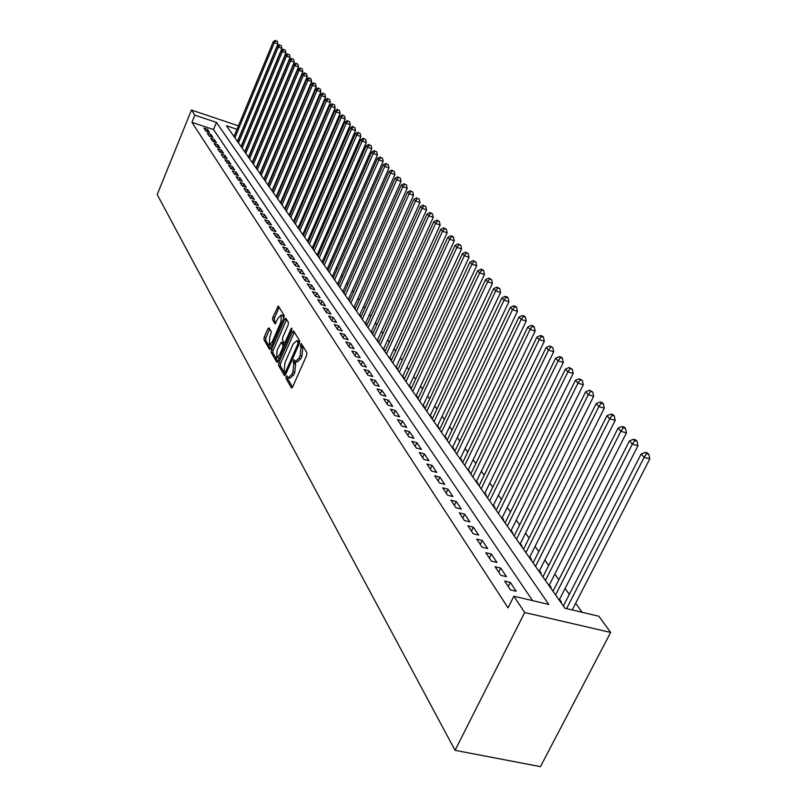 <?xml version="1.0" encoding="UTF-8"?>
<svg xmlns="http://www.w3.org/2000/svg" width="807" height="807" viewBox="0 0 807 807"><rect width="100%" height="100%" fill="white"/><g stroke="black" fill="none" stroke-linecap="round" stroke-linejoin="round"><path stroke-width="1.21" d="M286.182 376.576L286.001 378.402L291.357 387.804L292.638 386.957L306.65 355.332L306.902 352.699L301.243 343.5L300.275 346.052L300.981 347.222L300.164 355.574L299.004 358.197L295.372 361.536L294.081 359.73L293.294 360.457L293.809 363.463L292.981 371.815L291.821 374.428L288.25 377.716L286.959 375.86L286.182 376.576M287.877 377.373L287.806 378.897L292.538 387.168M302.181 344.962L302.796 347.746L300.981 347.222M295.009 361.203L295.624 363.977L293.809 363.463M269.034 327.894L267.843 328.782L264.192 337.195L263.929 339.666L269.518 349.381L270.577 348.372L283.872 317.897L284.125 315.406L278.344 306.024L272.827 317.312L272.564 319.774L275.066 323.9L278.354 317.766L281.25 314.982L280.917 322.013L272.181 342.047L269.336 344.771L269.679 337.719L271.384 331.919L269.034 327.894M532.59 600.63L213.522 129.554L191.935 122.351L194.85 115.159L191.461 110.034L157.214 194.588L455.067 750.328L540.458 766.65L610.657 632.436L598.895 616.245L564.9 608.236L226.454 125.761L237.006 129.302M191.935 122.351L508.047 607.853L513.877 596.232L524.681 612.513L455.067 750.328M278.818 362.787L278.556 365.349L284.346 375.497L285.597 374.64L299.377 343.389L299.639 340.796L293.637 330.981L292.386 331.889L278.818 362.787L280.614 363.291L280.342 365.843L285.496 374.862M276.751 362.161L271.132 352.316L271.404 349.804L284.72 319.29L285.809 318.251L288.422 322.437L288.16 324.959L282.702 337.447L282.44 339.969L284.215 342.884L285.315 341.845L291.034 328.792L291.811 328.056L291.731 329.932L277.981 361.304L276.751 362.161L277.245 362.303M268.519 184.954L268.136 184.42M272.655 190.845L272.241 190.26M276.851 196.827L276.408 196.192M281.129 202.92L280.644 202.234M285.476 209.114L284.962 208.367M289.905 215.419L289.34 214.612M294.414 221.824L293.809 220.967M298.993 228.351L298.348 227.433M303.654 234.998L302.968 234.01M308.405 241.757L307.669 240.708M313.237 248.647L312.46 247.527M317.444 255.466L318.15 255.688L317.333 254.477M322.417 262.557L323.173 262.789L322.296 261.539M327.481 269.78L328.247 270.022L327.36 268.741M332.645 277.144L333.422 277.376L332.504 276.085M337.901 284.639L338.688 284.881L337.76 283.56M343.268 292.285L344.054 292.517L343.106 291.176M348.725 300.073L349.522 300.305L348.553 298.933M354.293 308.012L355.1 308.254L354.112 306.852M359.983 316.112L360.79 316.344L359.781 314.922M365.773 324.364L366.59 324.606L365.561 323.153M371.684 332.787L372.501 333.029L371.462 331.546M377.706 341.381L378.533 341.623L377.474 340.11M383.86 350.157L384.697 350.399L383.607 348.846M390.134 359.105L390.981 359.347L389.872 357.773M396.55 368.244L397.397 368.486L396.267 366.872M403.097 377.575L403.954 377.817L402.794 376.173M409.785 387.108L410.642 387.35L409.462 385.665M416.614 396.842L417.481 397.084L416.281 395.369M423.584 406.789L424.472 407.041L423.241 405.275M430.726 416.957L431.614 417.209L430.353 415.413M438.009 427.357L438.907 427.599L437.626 425.763M445.474 437.979L446.372 438.231L445.06 436.355M453.1 448.853L454.008 449.106L452.666 447.179M460.898 459.98L461.816 460.222L460.444 458.255M468.877 471.359L469.815 471.601L468.403 469.593M477.058 483.01L477.996 483.252L476.554 481.194M485.421 494.933L486.369 495.185L484.896 493.077M493.995 507.159L494.953 507.401L493.44 505.243M502.771 519.668L503.739 519.92L502.186 517.711M511.769 532.499L512.748 532.741L511.154 530.481M520.989 545.643L521.978 545.895L520.354 543.565M530.451 559.13L531.45 559.372L529.775 556.991M540.155 572.96L541.164 573.202L539.439 570.761M550.112 587.153L551.131 587.395L549.365 584.883M560.32 601.719L561.349 601.961L559.544 599.379M520.576 597.805L514.826 596.454M504.627 581.101L510.478 589.907L516.198 591.259L510.317 582.452L504.627 581.101M495.084 566.726L500.784 575.3L506.443 576.662L500.713 568.088L495.084 566.726M485.794 552.724L491.342 561.077L496.941 562.439L491.362 554.086L485.794 552.724M476.735 539.076L482.142 547.227L487.69 548.589L482.243 540.448L476.735 539.076M467.909 525.781L473.174 533.72L478.662 535.091L473.356 527.153L467.909 525.781M459.294 512.808L464.439 520.555L469.866 521.927L464.691 514.18L459.294 512.808M450.901 500.158L455.915 507.714L461.291 509.086L456.237 501.53L450.901 500.158M442.71 487.821L447.603 495.185L452.919 496.557L447.996 489.193L442.71 487.821M434.711 475.777L439.482 482.969L444.748 484.341L439.946 477.149L434.711 475.777M426.903 464.015L431.563 471.036L436.779 472.408L432.088 465.387L426.903 464.015M419.277 452.535L423.836 459.385L429.001 460.757L424.411 453.907L419.277 452.535M411.832 441.318L416.281 448.016L421.395 449.388L416.916 442.68L411.832 441.318M404.559 430.353L408.897 436.9L413.971 438.272L409.593 431.725L404.559 430.353M397.447 419.64L401.694 426.035L406.708 427.407L402.431 421.012L397.447 419.64M390.487 409.169L394.643 415.423L399.616 416.795L395.43 410.531L390.487 409.169M383.698 398.93L387.753 405.043L392.676 406.405L388.591 400.292L383.698 398.93M377.04 388.913L381.015 394.895L385.897 396.257L381.893 390.275L377.04 388.913M370.534 379.108L374.428 384.969L379.26 386.331L375.346 380.47L370.534 379.108M364.169 369.525L367.972 375.255L372.763 376.607L368.93 370.877L364.169 369.525M357.945 360.134L361.667 365.742L366.408 367.104L362.666 361.496L357.945 360.134M351.842 350.954L355.483 356.442L360.184 357.794L356.523 352.296L351.842 350.954M345.87 341.956L349.441 347.333L354.102 348.674L350.5 343.298L345.87 341.956M340.019 333.14L343.51 338.405L348.13 339.747L344.609 334.481L340.019 333.14M334.29 324.505L337.709 329.67L342.289 331.001L338.839 325.846L334.29 324.505M328.671 316.041L332.03 321.105L336.569 322.437L333.19 317.383L328.671 316.041M323.163 307.76L326.452 312.713L330.951 314.044L327.642 309.091L323.163 307.76M317.766 299.629L320.994 304.481L325.453 305.813L322.205 300.961L317.766 299.629M312.48 291.66L315.638 296.421L320.066 297.753L316.879 292.981L312.48 291.66M307.296 283.842L310.392 288.513L314.78 289.834L311.653 285.164L307.296 283.842M302.201 276.186L305.248 280.765L309.595 282.077L306.529 277.497L302.201 276.186M297.218 268.66L300.194 273.159L304.511 274.471L301.505 269.972L297.218 268.66M292.316 261.286L295.241 265.695L299.518 267.006L296.572 262.598L292.316 261.286M287.514 254.044L290.379 258.371L294.626 259.683L291.731 255.345L287.514 254.044M282.793 246.942L285.617 251.189L289.824 252.49L286.979 248.243L282.793 246.942M278.163 239.961L280.927 244.138L285.103 245.429L282.319 241.263L278.163 239.961M273.613 233.112L276.337 237.208L280.473 238.499L277.739 234.403L273.613 233.112M269.155 226.394L271.818 230.409L275.933 231.7L273.24 227.675L269.155 226.394M264.767 219.786L267.389 223.731L271.465 225.012L268.822 221.068L264.767 219.786M260.459 213.29L263.032 217.174L267.077 218.455L264.484 214.571L260.459 213.29M256.223 206.915L258.754 210.728L262.769 211.999L260.217 208.186L256.223 206.915M252.066 200.65L254.548 204.403L258.533 205.664L256.031 201.921L252.066 200.65M247.971 194.497L250.422 198.179L254.376 199.44L251.915 195.758L247.971 194.497M243.956 188.445L246.357 192.056L250.281 193.317L247.86 189.695L243.956 188.445M240.002 182.493L242.372 186.054L246.266 187.305L243.885 183.744L240.002 182.493M236.118 176.642L238.448 180.143L242.312 181.383L239.972 177.883L236.118 176.642M232.305 170.882L234.585 174.332L238.418 175.573L236.118 172.123L232.305 170.882M228.542 165.223L230.792 168.613L234.605 169.853L232.335 166.464L228.542 165.223M224.85 159.665L227.06 162.994L230.842 164.225L228.613 160.896L224.85 159.665M221.219 154.187L223.388 157.466L227.14 158.686L224.951 155.408L221.219 154.187M217.638 148.801L219.776 152.019L223.509 153.249L221.35 150.021L217.638 148.801M214.117 143.495L216.226 146.672L219.928 147.883L217.799 144.715L214.117 143.495M210.657 138.279L212.725 141.396L216.397 142.617L214.309 139.49L210.657 138.279M207.248 133.145L209.285 136.212L212.937 137.422L210.879 134.345L207.248 133.145M209.517 132.318L207.5 129.291L203.889 128.091L205.896 131.107L209.517 132.318M582.109 612.291L575.653 603.253M569.318 594.386L565.102 588.485M558.868 579.749L554.833 574.1M548.679 565.485L544.826 560.088M538.763 551.605L535.071 546.43M529.089 538.067L525.559 533.114M519.668 524.863L516.278 520.122M510.478 511.991L507.23 507.452M501.51 499.442L498.403 495.095M492.754 487.186L489.788 483.03M484.21 475.222L481.365 471.248M475.868 463.541L473.154 459.738M467.727 452.142L465.125 448.49M459.768 440.995L457.276 437.505M451.991 430.101L449.61 426.772M444.385 419.458L442.105 416.271M436.95 409.048L434.771 406.002M429.677 398.87L427.599 395.955M422.565 388.913L420.578 386.129M415.615 379.169L413.709 376.516M408.796 369.636L406.99 367.094M402.138 360.305L400.403 357.884M395.612 351.166L393.957 348.856M389.216 342.208L387.642 340.009M382.952 333.442L381.459 331.344M376.819 324.858L375.386 322.861M370.806 316.435L369.445 314.538M364.915 308.183L363.624 306.378M359.135 300.103L357.905 298.378M353.476 292.164L352.306 290.53M347.918 284.387L346.808 282.843M342.471 276.761L341.422 275.288M337.124 269.276L336.126 267.884M331.869 261.922L330.931 260.611M326.724 254.719L325.836 253.479M321.67 247.638L320.833 246.468M316.707 240.688L315.92 239.588M311.835 233.869L311.099 232.83M307.053 227.171L306.357 226.192M302.343 220.583L301.697 219.675M297.733 214.117L297.117 213.27M293.193 207.762L292.628 206.975M288.735 201.518L288.2 200.782M284.346 195.385L283.862 194.699M280.039 189.352L279.585 188.717M275.802 183.421L275.389 182.836M271.636 177.59L271.263 177.056M313.217 248.707L312.551 248.506M308.365 241.848L307.76 241.666M303.603 235.119L303.049 234.948M298.923 228.502L298.419 228.341M238.438 125.842L191.461 110.034M513.877 596.232L548.821 604.453L216.447 122.402L194.85 115.159M524.681 612.513L610.657 632.436M213.522 129.554L216.447 122.402M510.317 582.452L508.259 586.568M500.713 568.088L498.696 572.153M491.362 554.086L489.375 558.111M482.243 540.448L480.286 544.432M473.356 527.153L471.439 531.097M464.691 514.18L462.804 518.084M456.237 501.53L454.381 505.404M447.996 489.193L446.16 493.016M439.946 477.149L438.14 480.942M432.088 465.387L430.302 469.139M424.411 453.907L422.656 457.619M416.916 442.68L415.181 446.362M409.593 431.725L407.888 435.366M402.431 421.012L400.746 424.623M395.43 410.531L393.776 414.112M388.591 400.292L386.957 403.833M381.893 390.275L380.279 393.786M375.346 380.47L373.752 383.95M368.93 370.877L367.367 374.327M362.666 361.496L361.112 364.915M356.523 352.296L354.989 355.685M350.5 343.298L348.997 346.657M344.609 334.481L343.116 337.81M338.839 325.846L337.366 329.145M333.19 317.383L331.727 320.651M327.642 309.091L326.21 312.329M322.205 300.961L320.793 304.178M316.879 292.981L315.476 296.179M311.653 285.164L310.271 288.331M306.529 277.497L305.157 280.634M301.505 269.972L300.154 273.089M296.572 262.598L295.231 265.685M291.731 255.345L290.419 258.381M286.979 248.243L285.698 251.219M282.319 241.263L281.058 244.178M277.739 234.403L276.508 237.268M273.24 227.675L272.04 230.479M268.822 221.068L267.652 223.811M264.484 214.571L263.334 217.265M260.217 208.186L259.097 210.839M256.031 201.921L254.931 204.514M251.915 195.758L250.836 198.31M247.86 189.695L246.811 192.207M243.885 183.744L242.846 186.205M239.972 177.883L238.963 180.304M236.118 172.123L235.13 174.504M232.335 166.464L231.367 168.794M228.613 160.896L227.665 163.185M224.951 155.408L224.023 157.668M221.35 150.021L220.432 152.241M217.799 144.715L216.901 146.894M214.309 139.49L213.431 141.629M210.879 134.345L210.012 136.454M207.5 129.291L206.653 131.359M288.735 377.847L290.066 378.221L293.647 374.932L291.821 374.428M295.624 363.977L294.797 372.33L293.647 374.932M295.846 361.667L297.188 362.05L300.819 358.712L299.004 358.197M302.796 347.746L301.979 356.089L300.819 358.712M294.323 332.101L280.614 363.291M284.861 372.128L285.739 371.523L297.813 344.125L297.995 342.319L296.794 340.615L293.183 343.964L284.982 362.615L284.145 370.877L284.861 372.128M298.146 340.998L299.649 342.592M277.88 361.526L272.897 352.81L271.132 352.316M286.626 319.501L273.159 350.299L272.897 352.81M277.053 350.339L276.74 357.531L279.636 354.798L282.763 347.666L283.025 345.124L281.25 342.208L277.053 350.339M277.114 357.632L279.434 357.985M284.831 345.678L283.025 345.124M282.692 342.733L284.81 345.638M269.689 344.871L271.939 345.235M283.741 318.2L282.672 315.396M279.161 307.285L274.572 317.827L274.309 320.288L276.004 323.143M269.699 329.044L265.937 337.699L265.664 340.161L270.476 348.574M572.213 609.961L649.786 458.951L644.117 457.347L641.141 454.008L563.357 606.037M566.575 608.639L644.117 457.347L646.518 453.716L648.788 454.361L647.587 453.03L645.328 452.384L646.518 453.716M641.141 454.008L645.328 452.384M648.788 454.361L649.786 458.951M559.18 600.085L637.954 445.746L632.345 444.143L629.45 440.894L552.997 591.279M555.559 594.93L632.345 444.143L634.726 440.572L636.965 441.217L635.795 439.916L633.556 439.28L634.726 440.572M629.45 440.894L633.556 439.28M636.965 441.217L637.954 445.746M549.012 585.579L626.434 432.895L620.886 431.291L618.061 428.134L542.919 576.904M545.411 580.455L620.886 431.291L623.236 427.781L625.465 428.426L624.325 427.165L622.106 426.52L623.236 427.781M618.061 428.134L622.106 426.52M625.465 428.426L626.434 432.895M539.096 571.447L615.227 420.376L609.729 418.783L606.985 415.706L533.094 562.893M535.525 566.363L609.729 418.783L612.059 415.333L614.258 415.968L613.159 414.737L610.96 414.102L612.059 415.333M606.985 415.706L610.96 414.102M614.258 415.968L615.227 420.376M529.432 557.677L604.302 408.191L598.865 406.597L596.191 403.601L523.511 549.244M525.892 552.624L598.865 406.597L601.175 403.197L603.354 403.843L602.274 402.643L600.105 402.007L601.175 403.197M596.191 403.601L600.105 402.007M603.354 403.843L604.302 408.191M520.011 544.251L593.659 396.318L588.273 394.724L585.67 391.809L514.18 535.929M516.49 539.227L588.273 394.724L590.573 391.385L592.721 392.02L589.524 390.215L590.573 391.385M585.67 391.809L589.524 390.215M592.721 392.02L593.659 396.318M510.821 531.147L583.29 384.747L577.963 383.154L575.421 380.309L505.071 522.946M507.331 526.164L577.963 383.154L580.233 379.865L582.372 380.5L579.214 378.735L580.233 379.865M575.421 380.309L579.214 378.735M582.372 380.5L583.29 384.747M501.863 518.366L573.182 373.459L567.906 371.876L565.425 369.102L496.184 510.286M498.383 513.423L567.906 371.876L570.156 368.638L572.264 369.273L569.167 367.528L570.156 368.638M565.425 369.102L569.167 367.528M572.264 369.273L573.182 373.459M493.117 505.898L563.326 362.454L558.091 360.88L555.68 358.167L487.519 497.919M489.667 500.986L558.091 360.88L560.33 357.693L562.418 358.318L561.45 357.239L559.362 356.613L560.33 357.693M555.68 358.167L559.362 356.613M562.418 358.318L563.326 362.454M484.573 493.733L553.703 351.721L548.528 350.147L546.168 347.504L479.055 485.854M481.154 488.85L548.528 350.147L550.737 347.01L552.815 347.635L549.799 345.951L550.737 347.01M546.168 347.504L549.799 345.951M552.815 347.635L553.703 351.721M476.241 481.84L544.322 341.25L539.187 339.676L536.887 337.104L470.784 474.072M472.831 476.998L539.187 339.676L541.386 336.58L543.434 337.215L542.516 336.186L540.468 335.551L541.386 336.58M536.887 337.104L540.468 335.551M543.434 337.215L544.322 341.25M468.09 470.229L535.162 331.021L530.078 329.458L527.828 326.946L462.714 462.572M464.721 465.417L530.078 329.458L532.257 326.411L534.284 327.037L533.387 326.028L531.349 325.403L532.257 326.411M527.828 326.946L531.349 325.403M534.284 327.037L535.162 331.021M460.141 458.89L526.214 321.045L521.181 319.481L518.982 317.02L454.825 451.325M456.782 454.109L521.181 319.481L523.339 316.475L525.347 317.101L524.469 316.122L522.462 315.497L523.339 316.475M518.982 317.02L522.462 315.497M525.347 317.101L526.214 321.045M452.364 447.804L517.479 311.29L512.485 309.737L510.347 307.336L447.118 440.34M449.035 443.063L512.485 309.737L514.634 306.771L516.621 307.396L515.764 306.438L513.766 305.813L514.634 306.771M510.347 307.336L513.766 305.813M516.621 307.396L517.479 311.29M444.758 436.97L508.935 301.768L504.002 300.214L501.904 297.864L439.583 429.596M441.459 432.259L504.002 300.214L506.12 297.289L508.097 297.914L507.25 296.976L505.283 296.361L506.12 297.289M501.904 297.864L505.283 296.361M508.097 297.914L508.935 301.768M437.333 426.378L500.592 292.457L495.7 290.913L493.662 288.613L432.219 419.095M434.045 421.698L495.7 290.913L497.808 288.028L499.765 288.654L496.991 287.11L497.808 288.028M493.662 288.613L496.991 287.11M499.765 288.654L500.592 292.457M430.06 416.019L492.441 283.358L487.589 281.814L485.592 279.575L425.017 408.826M426.802 411.368L487.589 281.814L489.678 278.98L491.624 279.595L488.881 278.082L489.678 278.98M485.592 279.575L488.881 278.082M491.624 279.595L492.441 283.358M422.959 405.881L484.472 274.461L479.661 272.927L477.714 270.728L417.965 398.779M419.711 401.271L479.661 272.927L481.739 270.123L483.655 270.738L482.868 269.861L480.952 269.245L481.739 270.123M477.714 270.728L480.952 269.245M483.655 270.738L484.472 274.461M415.998 395.965L476.675 265.755L471.913 264.232L469.997 262.083L411.076 388.944M412.781 391.385L471.913 264.232L473.961 261.468L475.868 262.073L473.195 260.611L473.961 261.468M469.997 262.083L473.195 260.611M475.868 262.073L476.675 265.755M409.189 386.26L469.049 257.251L464.328 255.728L462.461 253.63L404.317 379.32M405.992 381.711L464.328 255.728L466.365 252.995L468.252 253.61L465.619 252.157L466.365 252.995M462.461 253.63L465.619 252.157M468.252 253.61L469.049 257.251M402.522 376.758L461.584 248.919L456.903 247.406L455.077 245.348L397.71 369.899M399.354 372.239L456.903 247.406L458.931 244.713L460.797 245.318L458.194 243.896L458.931 244.713M455.077 245.348L458.194 243.896M460.797 245.318L461.584 248.919M395.995 367.457L454.28 240.768L449.64 239.255L447.855 237.248L391.244 360.679M392.848 362.968L449.64 239.255L451.648 236.602L453.504 237.208L452.788 236.401L450.931 235.805L451.648 236.602M447.855 237.248L450.931 235.805M453.504 237.208L454.28 240.768M389.61 358.348L447.139 232.789L442.539 231.286L440.783 229.319L384.909 351.64M386.482 353.89L442.539 231.286L444.526 228.663L446.362 229.269L443.82 227.877L444.526 228.663M440.783 229.319L443.82 227.877M446.362 229.269L447.139 232.789M383.345 349.421L440.138 224.982L435.578 223.478L433.863 221.562L378.695 342.793M380.238 344.993L435.578 223.478L437.545 220.896L439.371 221.491L436.859 220.119L437.545 220.896M433.863 221.562L436.859 220.119M439.371 221.491L440.138 224.982M377.212 340.675L433.278 217.325L428.759 215.842L427.074 213.956L372.612 334.128M374.125 336.277L428.759 215.842L430.716 213.28L432.522 213.875L430.04 212.523L430.716 213.28M427.074 213.956L430.04 212.523M432.522 213.875L433.278 217.325M371.2 332.111L426.56 209.84L422.081 208.357L420.437 206.501L366.66 325.625M368.133 327.733L422.081 208.357L424.028 205.825L425.814 206.421L424.028 205.825M420.437 206.501L423.362 205.089M425.814 206.421L426.56 209.84M365.309 323.708L419.983 202.496L415.544 201.014L413.93 199.208L360.81 317.302M362.262 319.37L415.544 201.014L417.471 198.522L419.247 199.107L417.471 198.522M413.93 199.208L416.826 197.796M419.247 199.107L419.983 202.496M359.529 315.476L413.537 195.304L409.129 193.831L407.555 192.056L355.09 309.131M356.512 311.159L409.129 193.831L411.045 191.36L412.811 191.955L411.045 191.36M407.555 192.056L410.41 190.654M412.811 191.955L413.537 195.304M353.87 307.396L407.222 188.243L402.854 186.78L401.301 185.045L349.471 301.132M350.863 303.119L402.854 186.78L404.751 184.349L406.496 184.934L404.751 184.349M401.301 185.045L404.125 183.653M406.496 184.934L407.222 188.243M348.311 299.478L401.029 181.333L396.691 179.88L395.168 178.176L343.964 293.274M345.325 295.221L396.691 179.88L398.577 177.469L400.302 178.054L398.577 177.469M395.168 178.176L397.962 176.783M400.302 178.054L401.029 181.333M342.864 291.71L394.946 174.554L390.649 173.101L389.166 171.427L338.557 285.577M339.898 287.484L390.649 173.101L392.525 170.721L394.24 171.306L392.525 170.721M389.166 171.427L391.92 170.055M394.24 171.306L394.946 174.554M337.518 284.094L388.994 167.906L384.727 166.464L383.264 164.82L333.261 278.012M334.572 279.888L384.727 166.464L386.583 164.114L388.288 164.689L386.583 164.114M383.264 164.82L385.998 163.458M388.288 164.689L388.994 167.906M332.272 276.609L383.154 161.39L378.917 159.947L377.484 158.343L328.056 270.597M329.347 272.443L378.917 159.947L380.763 157.617L382.457 158.192L380.763 157.617M377.484 158.343L380.188 156.982M382.457 158.192L383.154 161.39M327.128 269.276L377.414 154.984L373.217 153.552L371.815 151.978L322.951 263.324M324.212 265.13L373.217 153.552L375.053 151.252L376.728 151.827L375.053 151.252M371.815 151.978L374.488 150.627M376.728 151.827L377.414 154.984M322.074 262.063L371.795 148.71L367.629 147.288L366.247 145.734L317.938 256.172M319.179 257.947L367.629 147.288L369.445 145.008L371.109 145.583L369.445 145.008M366.247 145.734L368.89 144.392M371.109 145.583L371.795 148.71M317.111 254.992L366.267 142.546L362.141 141.134L360.79 139.611L313.015 249.161M314.236 250.896L362.141 141.134L363.937 138.875L365.591 139.45L363.937 138.875M360.79 139.611L363.392 138.269M365.591 139.45L366.267 142.546M312.238 248.042L360.85 136.504L356.755 135.092L355.423 133.599L308.183 242.271M309.384 243.976L356.755 135.092L358.54 132.862L360.174 133.427L358.54 132.862M355.423 133.599L358.005 132.267M360.174 133.427L360.85 136.504M307.447 241.222L355.524 130.563L351.469 129.16L350.157 127.688L303.432 235.503M304.612 237.187L351.469 129.16L353.234 126.951L354.858 127.516L353.234 126.951M350.157 127.688L352.709 126.366M354.858 127.516L355.524 130.563M302.746 234.524L350.309 124.732L346.274 123.33L344.982 121.897L298.772 228.855M299.932 230.509L346.274 123.33L348.029 121.151L349.643 121.716L348.029 121.151M344.982 121.897L347.514 120.576M349.643 121.716L350.309 124.732M298.126 227.937L345.174 119.002L341.169 117.61L339.908 116.198L294.192 222.329M295.332 223.953L341.169 117.61L342.914 115.462L344.518 116.016L342.914 115.462M339.908 116.198L342.41 114.897M344.518 116.016L345.174 119.002M293.587 221.471L340.13 113.373L336.156 111.991L334.925 110.609L289.693 215.913M290.813 217.507L336.156 111.991L337.891 109.863L339.485 110.418L337.891 109.863M334.925 110.609L337.397 109.308M339.485 110.418L340.13 113.373M289.128 215.106L335.177 107.856L331.233 106.474L330.023 105.112L285.275 209.608M286.364 211.172L331.233 106.474L332.958 104.365L334.542 104.91L332.958 104.365M330.023 105.112L332.474 103.821M334.542 104.91L335.177 107.856M284.75 208.862L330.315 102.418L326.401 101.046L325.201 99.705L280.927 203.404M282.006 204.948L326.401 101.046L328.116 98.958L329.68 99.513L328.116 98.958M325.201 99.705L327.632 98.424M329.68 99.513L330.315 102.418M280.443 202.718L325.534 97.082L321.65 95.72L320.47 94.399L276.65 197.311M277.709 198.825L321.65 95.72L323.345 93.652L324.898 94.197L323.345 93.652M320.47 94.399L322.881 93.128M324.898 94.197L325.534 97.082M276.206 196.676L320.833 91.837L316.98 90.485L315.819 89.184L272.443 191.33M273.492 192.812L316.98 90.485L318.664 88.437L320.208 88.982L318.664 88.437M315.819 89.184L318.2 87.923M320.208 88.982L320.833 91.837M272.04 190.734L316.213 86.682L312.39 85.33L311.25 84.059L268.317 185.439M269.336 186.901L312.39 85.33L314.064 83.303L315.587 83.847L314.064 83.303M311.25 84.059L313.61 82.798M315.587 83.847L316.213 86.682M267.934 184.894L311.673 81.618L307.87 80.266L306.751 79.015L264.252 179.638M265.261 181.081L307.87 80.266L309.535 78.269L311.058 78.804L309.535 78.269M306.751 79.015L309.091 77.765M311.058 78.804L311.673 81.618M263.909 179.154L307.205 76.635L303.432 75.293L302.332 74.062L260.257 173.949M261.246 175.361L303.432 75.293L305.086 73.306L306.589 73.841L305.086 73.306M302.332 74.062L304.642 72.812M306.589 73.841L307.205 76.635M259.945 173.505L302.817 71.732L299.064 70.401L297.985 69.19L256.323 168.34M257.302 169.732L299.064 70.401L300.708 68.434L302.211 68.958L300.708 68.434M297.985 69.19L300.275 67.949M302.211 68.958L302.817 71.732M256.041 167.947L298.489 66.91L294.777 65.579L293.708 64.389L252.45 162.822M253.418 164.194L294.777 65.579L296.401 63.632L297.894 64.167L296.401 63.632M293.708 64.389L295.977 63.158M297.894 64.167L298.489 66.91M252.208 162.469L294.242 62.169L290.55 60.848L289.501 59.678L248.647 157.395M249.595 158.747L290.55 60.848L292.174 58.911L293.647 59.446L292.174 58.911M289.501 59.678L291.751 58.447M293.647 59.446L294.242 62.169M248.425 157.083L290.056 57.499L286.394 56.187L285.365 55.037L244.904 152.059M245.832 153.38L286.394 56.187L288.008 54.271L289.471 54.795L288.008 54.271M285.365 55.037L287.595 53.817M289.471 54.795L290.056 57.499M244.713 151.787L285.95 52.909L282.309 51.598L281.29 50.468L241.212 146.803M242.13 148.105L282.309 51.598L283.903 49.711L285.365 50.226L283.903 49.711M281.29 50.468L283.499 49.257M285.365 50.226L285.95 52.909M241.051 146.571L281.895 48.39L278.284 47.088L277.285 45.969L237.581 141.629M238.489 142.91L278.284 47.088L279.868 45.212L281.32 45.737L279.868 45.212M277.285 45.969L279.474 44.768M281.32 45.737L281.895 48.39M237.45 141.437L277.911 43.941L274.319 42.65L273.341 41.55L234.01 136.534M234.898 137.795L274.319 42.65L275.903 40.784L277.336 41.308L275.903 40.784M273.341 41.55L275.51 40.35M277.336 41.308L277.911 43.941M287.806 378.897L286.001 378.402M302.08 346.576L300.275 346.052M294.928 362.787L293.112 362.272M294.797 372.33L292.981 371.815M301.979 356.089L300.164 355.574M291.902 387.955L291.357 387.804M294.172 332.403L292.386 331.889M284.861 375.638L284.346 375.497M280.342 365.843L278.556 365.349M286.505 372.582L285.224 372.229M286.838 371.835L285.739 371.523M298.913 344.438L297.813 344.125M299.599 342.773L297.995 342.319M299.064 341.613L297.258 341.099M273.159 350.299L271.404 349.804M286.485 319.814L284.72 319.29M286.374 342.148L285.315 341.845M291.983 329.064L291.034 328.792M280.695 355.1L279.636 354.798M283.822 347.968L282.763 347.666M283.176 342.864L281.391 342.36M273.21 342.339L272.181 342.047M281.946 322.306L280.917 322.013M274.309 320.288L272.564 319.774M274.572 317.827L272.827 317.312M279.02 307.578L277.275 307.063M265.664 340.161L263.929 339.666M265.937 337.699L264.192 337.195M269.588 329.276L267.843 328.782M286.475 372.663L285.073 372.269M298.6 341.129L296.794 340.615M285.849 343.348L284.357 342.925M283.025 342.713L281.25 342.208M283.005 315.497L281.25 314.982"/></g></svg>

